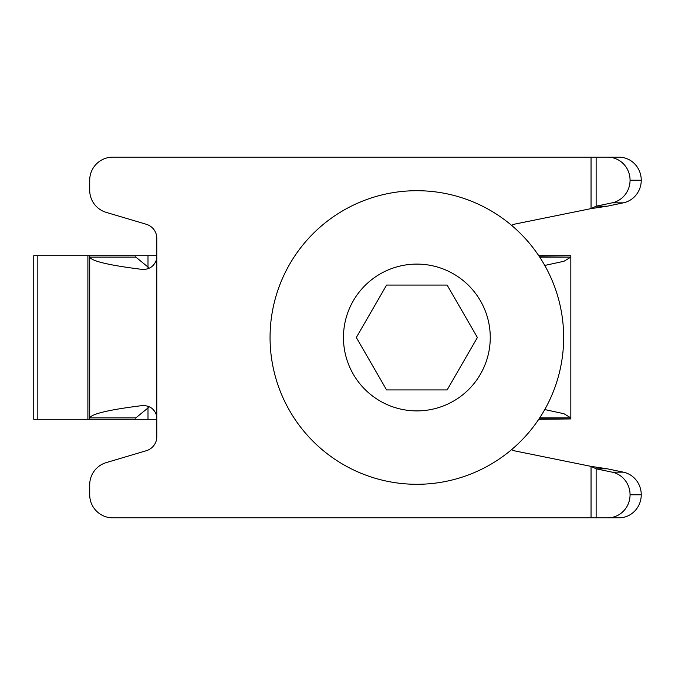 <?xml version="1.0" encoding="UTF-8"?>
<svg xmlns="http://www.w3.org/2000/svg" width="675" height="675" viewBox="0 0 675 675"><rect width="100%" height="100%" fill="white"/><g stroke="black" fill="none" stroke-linecap="round" stroke-linejoin="round"><path stroke-width="1.01" d="M148.002 267.477L148.002 255.715L33.75 255.715L33.75 419.285L89.707 419.285L89.707 417.892L135.844 417.892L149.251 406.924M623.329 472.154A23.068 22.376 90 0 1 641.25 494.767A23.068 22.376 90 0 1 618.874 517.852L607.677 517.852A23.068 22.376 -90 0 0 630.062 494.783A23.068 22.376 -90 0 0 612.132 472.154L623.329 472.154L607.323 468.804L591.047 466.383L596.135 468.804L612.132 472.154M630.062 494.783L641.25 494.783L630.062 494.767M149.259 268.076L135.844 257.108L89.707 257.108L89.707 417.892C91.733 413.885 108.456 409.885 139.877 405.886C148.66 404.646 154.305 408.08 156.819 416.197L156.819 436.641A14.681 14.681 0 0 1 146.315 450.714L106.211 462.62A23.068 23.068 0 0 0 89.707 484.734L89.707 494.783A23.068 23.068 0 0 0 112.776 517.852L607.677 517.852M596.135 517.852L596.135 468.804L607.323 468.804M570.831 268.296L570.831 257.108L539.688 257.108M538.76 255.715L570.831 255.715L539.004 256.07M539.688 417.892L570.831 417.892L570.831 406.704M539.004 418.93L570.831 418.93L570.831 256.07M570.831 418.93L538.76 419.285M623.329 202.846L607.323 206.196L596.135 206.196L596.135 157.148L618.874 157.148A23.068 22.376 90 0 1 641.25 180.217A23.068 22.376 90 0 1 623.329 202.846L612.132 202.846L596.135 206.196L591.047 208.617L607.323 206.196M612.132 202.846A23.068 22.376 -90 0 0 630.062 180.233L630.062 180.217A23.068 22.376 -90 0 0 607.677 157.148M641.25 180.233L630.062 180.217L641.25 180.233M544.75 409.556L563.954 413.724L570.831 417.892M570.831 257.108L563.954 261.276L544.75 265.444M596.135 157.148L112.776 157.148A23.068 23.068 0 0 0 89.707 180.217L89.707 190.266A23.068 23.068 0 0 0 106.211 212.38L146.315 224.286A14.681 14.681 0 0 1 156.819 238.359L156.819 258.803C154.153 266.962 148.508 270.397 139.877 269.114C108.456 265.115 91.733 261.115 89.707 257.108L89.707 255.715M511.583 449.651A14.681 14.681 0 0 0 515.481 451.035L591.047 466.383L591.047 517.852M591.047 157.148L591.047 208.617L515.481 223.965A14.681 14.681 0 0 0 511.583 225.349M135.844 255.715L135.844 257.108M135.844 417.892L135.844 419.285L89.707 419.285M89.707 417.892L89.707 257.108M135.844 419.285L148.002 419.285L148.002 407.523M156.819 419.285L148.002 419.285M148.002 255.715L156.819 255.715M416.863 190.704A146.796 146.796 0 0 1 563.659 337.5A146.796 146.796 0 0 1 416.863 484.296A146.796 146.796 0 0 1 270.059 337.5A146.796 146.796 0 0 1 416.863 190.704M386.589 285.069L356.324 337.5L386.589 389.931L447.128 389.931L477.394 337.5L447.128 285.069L386.589 285.069M37.825 255.715L37.825 419.285M87.893 255.715L87.893 419.285M156.819 416.197L156.819 258.803M416.863 264.102A73.398 73.398 0 0 1 490.261 337.5A73.398 73.398 0 0 1 416.863 410.898A73.398 73.398 0 0 1 343.457 337.5A73.398 73.398 0 0 1 416.863 264.102"/></g></svg>
